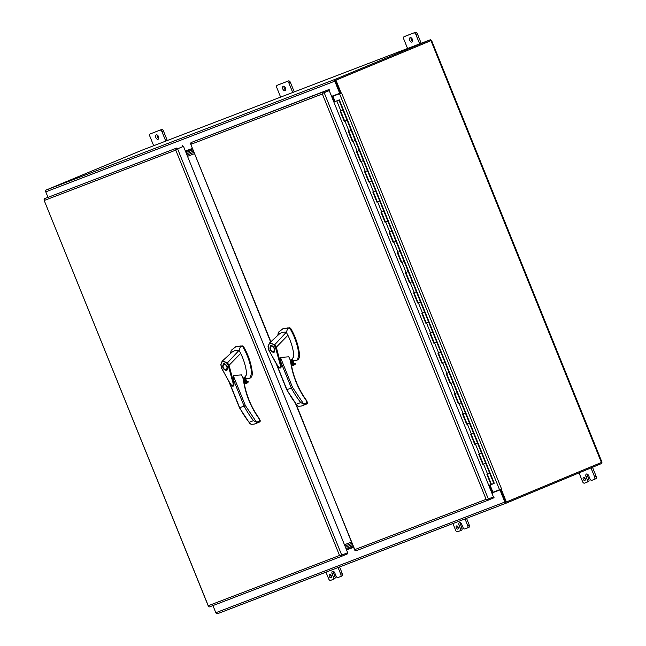 <?xml version="1.0" encoding="UTF-8"?>
<svg xmlns="http://www.w3.org/2000/svg" width="646" height="646" viewBox="0 0 646 646"><rect width="100%" height="100%" fill="white"/><g stroke="black" fill="none" stroke-linecap="round" stroke-linejoin="round"><path stroke-width="0.97" d="M323.573 92.919L329.242 90.585L322.919 93.202L322.354 93.985L322.524 92.895A1.558 1.252 -111 0 1 323.218 91.95L329.129 89.487L329.517 90.448L323.606 92.903M493.681 496.766L494.069 497.727L488.15 500.182A1.558 1.252 -111 0 1 487.011 500.004L486.123 499.334L487.084 499.511L493.407 496.895L329.242 90.585M355.413 549.924L354.856 549.601L355.163 550.489A1.558 1.252 69 0 0 356.309 550.675L488.101 500.206M329.129 89.487L191.369 142.443A1.558 1.252 69 0 0 190.683 143.388L191.087 144.252L191.248 143.614M296.151 404.283L354.767 550.19L354.856 549.601L486.123 499.334L322.354 93.985L191.087 144.252L190.61 143.872L270.892 341.774M487.011 500.004L487.254 499.447M295.464 403.395L354.969 550.109M339.36 99.831L333.869 102.028L339.36 99.831L494.255 483.232L491.469 484.403L487.399 474.317L489.749 473.357L487.633 474.229L483.555 464.135L485.679 463.271L493.827 483.45M338.932 100.049L338.456 100.259L338.932 100.049M344.253 121.367L340.176 111.282L343.002 110.143L340.644 111.096L344.722 121.182L344.253 121.367L347.08 120.237L351.158 130.322L350.689 130.524L351.158 130.322L359.305 150.502L358.837 150.704L359.305 150.502L367.461 170.681L366.993 170.883L367.461 170.681L375.617 190.861L375.148 191.063L375.617 190.861L383.764 211.04L383.296 211.242L383.764 211.04L391.92 231.22L391.452 231.421L391.92 231.22L400.068 251.399L399.608 251.601L400.068 251.399L408.224 271.57L407.755 271.772L408.224 271.57L416.379 291.75L415.911 291.952L416.379 291.75L424.527 311.929L424.059 312.131L424.527 311.929L432.683 332.109L432.214 332.31L432.683 332.109L440.838 352.288L440.37 352.49L440.838 352.288L448.986 372.467L448.518 372.669L448.986 372.467L457.142 392.647L456.674 392.849L457.142 392.647L465.29 412.826L464.829 413.028L465.29 412.826L473.445 433.006L472.977 433.208L473.445 433.006L481.601 453.185L481.133 453.387L481.601 453.185L485.679 463.271L483.555 464.135M477.055 443.293L474.697 444.23L477.055 443.293M468.899 423.114L466.541 424.051L468.899 423.114M460.751 402.934L458.394 403.871L460.751 402.934M450.238 383.692L446.16 373.606L448.518 372.669L446.628 373.42L450.706 383.506L453.064 382.553L450.706 383.498M444.44 362.576L442.09 363.512L444.44 362.576M436.292 342.404L433.934 343.333L436.292 342.404M428.137 322.225L425.779 323.153L428.137 322.225M419.989 302.045L417.631 302.974L419.989 302.045M411.833 281.866L409.475 282.795L411.833 281.866M401.319 262.623L397.25 252.529L399.608 251.601L397.718 252.344L401.796 262.438L404.146 261.485L401.788 262.429M395.53 241.507L393.172 242.444L395.53 241.507M387.374 221.328L385.016 222.264L387.374 221.328M376.868 202.085L372.79 191.991L375.148 191.063L373.259 191.805L377.337 201.899L379.686 200.946L377.329 201.891M371.07 180.969L368.713 181.906L371.07 180.969M362.915 160.789L360.557 161.726L362.915 160.789M354.767 140.618L352.409 141.547L354.767 140.618M491.469 484.395L488.772 485.437M487.633 474.229L486.931 474.495L491 484.589M483.321 464.224L479.243 454.138L481.133 453.387L478.775 454.316L482.853 464.409M475.165 444.044L471.095 433.959L472.977 433.208L470.619 434.136L474.697 444.23M467.018 423.865L462.94 413.779L464.829 413.028L462.471 413.957L466.541 424.051M454.784 393.592L456.674 392.849L454.316 393.777L458.394 403.871M442.558 363.327L438.481 353.241L440.37 352.49L438.012 353.427L442.09 363.512M434.403 343.147L430.333 333.061L432.214 332.31L429.856 333.247L433.934 343.333M426.247 322.968L422.177 312.882L424.059 312.131L421.709 313.068L425.779 323.153M418.099 302.788L414.021 292.711L415.911 291.952L413.553 292.888L417.631 302.974M405.866 272.523L407.755 271.772L405.397 272.709L409.475 282.795M393.64 242.258L389.562 232.172L391.452 231.421L389.094 232.35L393.172 242.444M381.406 211.985L383.296 211.242L380.938 212.171L385.016 222.264M369.181 181.72L365.111 171.634L366.993 170.883L364.635 171.812L368.713 181.906M361.025 161.54L356.955 151.455L358.837 150.704L356.487 151.64L360.557 161.726M352.877 141.361L348.8 131.275L350.689 130.524L348.331 131.461L352.409 141.547M338.052 100.413L337.244 100.736L338.052 100.413M493.164 483.733L492.107 484.25M344.722 121.182L347.08 120.237L338.924 100.057M601.232 462.56L601.612 463.505L506.585 503.008A1.558 1.252 -111 0 1 504.849 502.047L215.829 612.723L212.938 605.577M217.54 613.7L506.561 503.016L217.565 613.692A1.558 1.252 -111 0 1 215.829 612.723M506.189 502.055A0.525 0.42 -111 0 1 505.616 501.724L500.715 489.595L499.947 489.918L504.849 502.047M492.85 493.948L492.389 492.809L499.947 489.918M492.389 492.809L500.715 489.595L505.81 502.208L601.991 462.237L431.552 40.399L430.785 40.69L430.406 39.753L141.385 150.437L46.359 189.94A1.558 1.252 69 0 0 45.785 191.862L334.806 81.178L339.707 93.307L340.474 92.984L335.573 80.855M492.107 493.689A0.525 0.42 -111 0 1 492.672 494.02L492.3 494.158M491.872 492.68A1.558 1.252 -111 0 1 492.535 492.753M353.402 546.815L346.377 549.504M46.359 189.94L335.379 79.256L430.406 39.753M335.379 79.256A1.558 1.252 69 0 0 334.806 81.178M335.767 80.217L430.793 40.714M47.965 197.256L45.785 191.862M331.14 95.269L331.689 95.059L332.149 96.197L339.707 93.307M331.503 95.132A0.525 0.42 -111 0 1 331.333 95.761M332.278 96.149A1.558 1.252 -111 0 1 331.721 96.722L340.862 92.838M185.604 151.584L192.637 148.887L185.604 151.576M193.025 149.856L185.991 152.553L193.017 149.848M176.98 149.064L182.923 146.594L177.012 149.048M182.535 145.633L182.923 146.594L183.496 146.367L176.326 149.339L175.76 150.122L175.93 149.032A1.558 1.252 -111 0 1 176.624 148.087L44.776 198.58A1.558 1.252 69 0 0 44.09 199.525L44.493 200.389L44.655 199.751M208.82 606.069L208.27 605.746A1.558 1.252 69 0 0 208.27 605.746L208.569 606.634A1.558 1.252 69 0 0 209.716 606.812L341.508 556.343M339.53 555.471L175.76 150.122L44.493 200.389L44.009 200.01L208.262 605.738L339.53 555.471L340.418 556.141L340.66 555.584M339.538 555.471L340.49 555.657L347.661 552.685L183.496 146.367M347.088 552.919L347.475 553.864L341.556 556.327A1.558 1.252 -111 0 1 340.418 556.141M44.017 200.026L208.375 606.247M193.534 151.116L186.5 153.813L193.534 151.116M353.023 545.862L345.99 548.559M345.481 547.291L352.514 544.602L345.481 547.291M344.455 544.756L351.489 542.059L344.463 544.772M187.009 155.072L194.042 152.375L187.009 155.072M194.551 153.643L187.526 156.332M352.005 543.343L344.972 546.032L352.005 543.343M244.059 382.529L245.625 379.711L243.138 378.354L244.81 377.014L246.691 381.673L244.099 382.747L247.87 381.213L246.812 381.616L244.923 376.933M244.043 382.416A2.043 1.639 69 0 0 244.632 382.327A2.043 1.639 69 0 0 245.415 379.791A2.043 1.639 69 0 0 243.292 378.475M245.238 378.29L248.54 378.742L250.349 377.74L251.601 372.54C250.543 363.593 247.636 355.034 242.888 346.862L240.732 345.99L235.717 346.732M235.976 346.627L231.195 350.334L231.082 351.384M249.404 378.411L249.897 378.201C251.722 377.361 252.505 375.383 252.247 372.274C251.189 363.327 248.282 354.767 243.534 346.595L242.71 345.901L236.105 346.571M243.574 379.355A2.043 1.639 -111 0 1 244.204 380.26A2.043 1.639 -111 0 1 244.026 382.335M226.463 370.61C222.781 369.302 221.828 366.944 223.613 363.553C227.287 364.861 228.24 367.211 226.463 370.61L226.496 370.594M224.122 363.456L223.718 364.094M226.221 370.118L226.964 370.279M223.815 364.053C226.972 365.176 227.78 367.194 226.261 370.11C223.104 368.987 222.289 366.968 223.815 364.053L224.792 363.641M227.303 369.673L226.261 370.11M245.165 376.634L246.506 374.809L246.57 373.081C245.795 366.379 243.833 359.814 240.675 353.378L229.064 365.281L234.022 384.144L233.666 385.937L233.238 375.544L241.564 374.89L243.389 379.049M239.868 407.691L245.375 405.583L256.559 422.234L259.926 421.878L258.86 418.406L259.539 419.028L258.86 418.406C250.446 406.609 245.246 393.511 243.267 379.113L242.315 376.392M229.064 365.281L228.24 365.588L232.536 381.172C233.553 384.209 233.287 385.678 231.728 385.581L228.684 381.205L221.659 368.155L220.908 364.384L222.135 361.227L227.529 362.826L229.047 365.297M240.675 353.378L239.06 350.342L226.956 363.351C223.75 360.331 221.756 360.807 220.989 364.764L220.989 364.764M230.549 353.532L231.034 350.875M240.732 345.99L239.06 350.342C235.96 349.954 233.335 350.81 231.179 352.894L230.727 353.362M228.24 365.588L226.956 363.351M249.897 378.201L249.332 378.443M259.539 419.028L260.314 420.95L259.926 421.878L254.128 424.139L251.06 424.365L249.098 422.331A80.524 64.729 -111 0 1 239.714 407.836L229.71 383.078M246.748 381.641L244.866 376.981M244.164 383.11L247.87 381.213M248.145 381.455L247.37 382.892L244.358 384.144L247.378 382.884M243.267 379.113L243.55 379.162C245.512 393.454 250.672 406.455 259.022 418.164L258.885 418.18M259.853 420.869L256.559 422.258L253.515 420.643A80.524 64.729 69 0 1 244.123 406.148L233.238 379.21M291.298 364.441L292.864 361.623L290.377 360.266L292.049 358.926L293.93 363.577L291.338 364.659L295.109 363.117L294.051 363.528L292.154 358.845M291.281 364.328A2.043 1.639 69 0 0 291.863 364.239A2.043 1.639 69 0 0 292.654 361.703A2.043 1.639 69 0 0 290.53 360.387M292.476 360.202L295.771 360.654L297.588 359.644L298.84 354.452C297.782 345.505 294.875 336.946 290.127 328.774L287.971 327.902L282.948 328.636M283.214 328.531L278.434 332.246L278.321 333.296M296.643 360.315L297.136 360.113C298.961 359.265 299.744 357.295 299.486 354.186C298.428 345.239 295.521 336.679 290.773 328.507L289.949 327.813L283.344 328.483M290.813 361.267A2.043 1.639 -111 0 1 291.443 362.172A2.043 1.639 -111 0 1 291.265 364.239M273.702 352.522C270.02 351.214 269.067 348.856 270.844 345.457C274.526 346.765 275.479 349.123 273.702 352.522L273.734 352.506M271.36 345.368L270.949 346.006M273.452 352.03L274.195 352.191M271.054 345.965C274.203 347.088 275.018 349.106 273.492 352.013C270.343 350.891 269.527 348.88 271.054 345.965L272.031 345.553M274.534 351.585L273.492 352.013M292.404 358.546L293.744 356.721L293.809 354.993C293.034 348.291 291.071 341.726 287.906 335.282L276.302 347.193L281.26 366.048L280.905 367.849L280.469 357.456L288.794 356.802L290.619 360.961M287.107 389.595L292.606 387.495L303.798 404.146L307.165 403.79L306.099 400.318L306.777 400.94L306.099 400.318C297.685 388.521 292.485 375.423 290.498 361.017L289.545 358.296M276.302 347.193L275.479 347.5L279.766 363.084C280.792 366.12 280.525 367.59 278.967 367.485L275.923 363.117L268.897 350.067L268.147 346.296L269.374 343.139L274.768 344.738L276.286 347.201M287.906 335.282L286.299 332.246L274.195 345.263C270.981 342.243 268.994 342.719 268.227 346.676L268.227 346.676M277.788 335.444L278.264 332.787M287.971 327.902L286.299 332.246C283.198 331.866 280.574 332.722 278.418 334.806L277.966 335.274M275.479 347.5L274.195 345.263M297.136 360.113L296.571 360.355M306.777 400.94L307.553 402.862L307.165 403.79L301.367 406.051L298.29 406.277L296.336 404.243A80.524 64.729 -111 0 1 286.945 389.748L276.948 364.99M293.987 363.545L292.105 358.885M291.403 365.022L295.109 363.117M295.384 363.367L294.608 364.804L291.596 366.056L294.616 364.796M290.498 361.017L290.789 361.074C292.751 375.366 297.911 388.367 306.261 400.076L306.123 400.092M307.092 402.781L303.798 404.17L300.745 402.555A80.524 64.729 69 0 1 291.362 388.06L280.477 361.114M458.184 527.144A1.704 1.009 67.4 0 1 457.893 529.074A1.704 1.009 67.4 0 1 456.294 527.871A1.704 1.009 67.4 0 1 456.593 525.933A1.704 1.009 67.4 0 1 458.184 527.144M458.385 528.113A1.704 1.009 67.4 0 1 457.812 527.241A1.704 1.009 67.4 0 1 457.61 526.272M585.139 478.524A1.704 1.009 67.4 0 1 584.84 480.462A1.704 1.009 67.4 0 1 583.249 479.251A1.704 1.009 67.4 0 1 583.54 477.321A1.704 1.009 67.4 0 1 585.139 478.524M585.333 479.502A1.704 1.009 67.4 0 1 584.759 478.621A1.704 1.009 67.4 0 1 584.565 477.652M158.488 136.581A2.382 1.413 67.4 0 1 158.076 139.286A2.382 1.413 67.4 0 1 155.847 137.59A2.382 1.413 67.4 0 1 156.251 134.885A2.382 1.413 67.4 0 1 158.488 136.581M158.666 138.567A2.382 1.413 67.4 0 1 157.358 136.968A2.382 1.413 67.4 0 1 157.18 134.982M412.382 39.349A2.382 1.413 67.4 0 1 411.978 42.055A2.382 1.413 67.4 0 1 409.742 40.359A2.382 1.413 67.4 0 1 410.145 37.654A2.382 1.413 67.4 0 1 412.382 39.349M412.56 41.336A2.382 1.413 67.4 0 1 411.252 39.729A2.382 1.413 67.4 0 1 411.074 37.743M285.435 87.961A2.382 1.413 67.4 0 1 285.031 90.666A2.382 1.413 67.4 0 1 282.795 88.978A2.382 1.413 67.4 0 1 283.198 86.273A2.382 1.413 67.4 0 1 285.435 87.961M285.613 89.947A2.382 1.413 67.4 0 1 284.305 88.349A2.382 1.413 67.4 0 1 284.127 86.362M329.347 576.482A1.704 1.009 -112.6 0 0 330.946 577.694A1.704 1.009 -112.6 0 0 331.236 575.764A1.704 1.009 -112.6 0 0 329.646 574.552A1.704 1.009 -112.6 0 0 329.347 576.482M331.43 576.733A1.704 1.009 67.4 0 1 330.857 575.852A1.704 1.009 67.4 0 1 330.663 574.883M430.599 40.787L335.952 80.152L431.552 40.399M491.727 492.745L500.981 489.151M335.379 80.37L340.474 92.984L341.556 92.911L331.729 96.739M501.288 489.377L506.383 501.99M335.952 80.152L341.048 92.766M501.102 489.434L501.676 489.216M340.983 93.129L341.556 92.911L501.554 488.917M325.972 572.17L328.701 578.921A2.043 1.211 -112.6 0 0 330.599 580.374L333.053 579.438A2.043 1.211 -112.6 0 0 333.425 577.112L332.149 573.955A2.374 1.413 67.4 0 1 332.553 571.258L332.577 571.25A2.374 1.413 67.4 0 1 334.79 572.945L336.057 576.095A2.043 1.211 -112.6 0 0 337.955 577.556L340.418 576.612A2.043 1.211 -112.6 0 0 340.434 576.603A2.043 1.211 -112.6 0 0 340.789 574.286L338.06 567.543M339.594 566.962L342.299 573.656A2.043 1.211 67.4 0 1 341.952 575.982A2.043 1.211 67.4 0 1 341.928 575.982L340.458 576.595L341.952 575.982M333.481 571.347A2.374 1.413 -112.6 0 0 333.659 573.325L334.935 576.482A2.043 1.211 67.4 0 1 334.58 578.8A2.043 1.211 67.4 0 1 334.563 578.808L333.094 579.422M333.053 579.438A2.043 1.211 -112.6 0 0 333.07 579.43L334.58 578.8M294.245 91.894L290.393 82.373A2.043 1.211 -112.6 0 0 288.496 80.92L278.676 84.674A2.043 1.211 -112.6 0 0 278.66 84.683A2.043 1.211 -112.6 0 0 278.636 84.691M288.496 80.92L277.166 85.304A2.043 1.211 67.4 0 0 277.142 85.312A2.043 1.211 67.4 0 0 276.795 87.63L280.622 97.11M286.986 81.541A2.043 1.211 67.4 0 1 288.883 83.003L290.393 82.373M292.719 92.483L288.883 83.003M421.192 43.282L417.348 33.762A2.043 1.211 -112.6 0 0 415.443 32.3L405.623 36.063A2.043 1.211 -112.6 0 0 405.607 36.071A2.043 1.211 -112.6 0 0 405.583 36.079M415.443 32.3L404.113 36.693A2.043 1.211 67.4 0 1 404.113 36.693A2.043 1.211 67.4 0 0 403.742 39.018L407.578 48.498M413.933 32.93A2.043 1.211 67.4 0 1 415.83 34.383L417.348 33.762M419.666 43.863L415.83 34.383M151.729 133.294A2.043 1.211 -112.6 0 0 151.705 133.302A2.043 1.211 -112.6 0 0 151.689 133.31L150.195 133.932A2.043 1.211 67.4 0 1 150.219 133.924L161.548 129.531L150.219 133.924M167.298 140.513L163.446 130.993A2.043 1.211 -112.6 0 0 161.548 129.531M150.195 133.932A2.043 1.211 67.4 0 0 149.848 136.249L153.675 145.73M160.038 130.161A2.043 1.211 67.4 0 1 161.936 131.614L163.446 130.993M165.772 141.103L161.936 131.614M587.553 476.094L586.043 476.724L587.319 479.873A2.043 1.211 67.4 0 1 586.964 482.191L588.458 481.577A2.043 1.211 -112.6 0 0 588.482 481.569A2.043 1.211 -112.6 0 0 588.829 479.251L587.553 476.094A2.374 1.413 67.4 0 1 587.375 474.116M594.352 479.364L595.822 478.751A2.043 1.211 -112.6 0 0 595.846 478.743A2.043 1.211 -112.6 0 0 596.193 476.425L592.503 467.292M596.193 476.425L594.683 477.055A2.043 1.211 67.4 0 1 594.336 479.372A2.043 1.211 67.4 0 1 594.312 479.38L595.846 478.743M586.043 476.724A2.374 1.413 67.4 0 1 586.455 474.027A2.374 1.413 67.4 0 1 586.471 474.019L586.479 474.019A2.374 1.413 67.4 0 1 588.684 475.714L589.96 478.864A2.043 1.211 67.4 0 0 591.857 480.325L594.312 479.38M588.482 481.569L586.964 482.191A2.043 1.211 67.4 0 1 586.948 482.199L584.493 483.143A2.043 1.211 67.4 0 1 582.595 481.682L579.042 472.888M594.683 477.055L590.993 467.922M460.606 524.713L459.096 525.343L460.372 528.493A2.043 1.211 67.4 0 1 460.017 530.81L461.51 530.188A2.043 1.211 -112.6 0 0 461.527 530.18A2.043 1.211 -112.6 0 0 461.882 527.863L460.606 524.713A2.374 1.413 67.4 0 1 460.428 522.735M467.405 527.984L468.875 527.37A2.043 1.211 -112.6 0 0 468.899 527.362A2.043 1.211 -112.6 0 0 469.246 525.045L466.541 518.342M469.246 525.045L467.736 525.674A2.043 1.211 67.4 0 1 467.389 527.992A2.043 1.211 67.4 0 1 467.365 528L468.899 527.362M459.096 525.343A2.374 1.413 67.4 0 1 459.5 522.646L459.524 522.63A2.374 1.413 67.4 0 1 461.737 524.326L463.004 527.483A2.043 1.211 67.4 0 0 464.91 528.937L467.365 528M461.527 530.18L460.017 530.81A2.043 1.211 67.4 0 1 460 530.818L457.546 531.763A2.043 1.211 67.4 0 1 455.648 530.301L452.919 523.559M467.736 525.674L465.015 518.924M323.218 91.95L191.369 142.443M488.344 499.003L324.179 92.685M340.886 111.007L336.808 100.921M479.477 454.049L475.399 443.955M471.322 433.87L467.252 423.776M463.174 413.69L459.096 403.605M455.018 393.511L450.94 383.425M446.87 373.331L442.793 363.246M438.715 353.152L434.637 343.066M430.559 332.973L426.489 322.887M422.411 312.793L418.333 302.708M414.256 292.622L410.178 282.528M406.108 272.442L402.03 262.349M397.952 252.263L393.874 242.169M389.796 232.084L385.719 221.99M381.649 211.904L377.571 201.81M373.493 191.725L369.415 181.639M365.337 171.545L361.267 161.46M357.19 151.366L353.112 141.28M349.034 131.186L344.956 121.101M346.563 549.972L353.596 547.283M185.402 151.083L192.427 148.386M176.624 148.087L44.776 198.58M341.742 555.148L177.585 148.83M233.238 375.544L245.375 405.583M242.064 346.175L242.71 345.901M242.888 346.862L243.534 346.595M251.601 372.54L252.247 372.274M249.098 422.331L253.515 420.643M254.249 424.091L258.537 422.452M248.08 382.246L244.293 383.821M280.469 357.456L292.606 387.495M289.303 328.079L289.949 327.813M290.127 328.774L290.773 328.507M298.84 354.452L299.486 354.186M296.336 404.243L300.745 402.555M301.488 406.003L305.776 404.364M295.319 364.158L291.532 365.733M430.979 40.65L601.41 462.488M339.538 93.718L499.536 489.725M492.946 492.244L490.007 484.968M335.072 101.479L332.956 96.238M492.268 492.518L489.329 485.227M334.418 101.818L332.278 96.512M342.299 573.656L340.789 574.286M334.935 576.482L333.425 577.112M333.659 573.325L332.149 573.955M587.319 479.873L588.829 479.251M460.372 528.493L461.882 527.863M488.126 500.198L356.285 550.683M270.65 341.992L190.61 143.888M454.784 393.6L458.862 403.685M405.874 272.531L409.944 282.609M381.415 211.993L385.484 222.079M341.532 556.335L209.692 606.828M235.742 346.716L236.363 346.458M245.633 376.368L243.219 378.298M230.913 353.168L222.135 361.227L220.819 364.538L221.546 368.212L231.106 385.178C231.777 386.074 232.625 386.332 233.666 385.937L233.666 385.937M229.144 382.19L239.529 407.892L249.744 423.421M282.972 328.628L283.594 328.37M292.864 358.28L290.458 360.202M278.151 335.072L269.374 343.139L268.058 346.45L268.784 350.124L278.345 367.09C279.015 367.986 279.863 368.236 280.905 367.849L280.905 367.849M276.375 364.102L286.759 389.804L296.982 405.325"/></g></svg>
